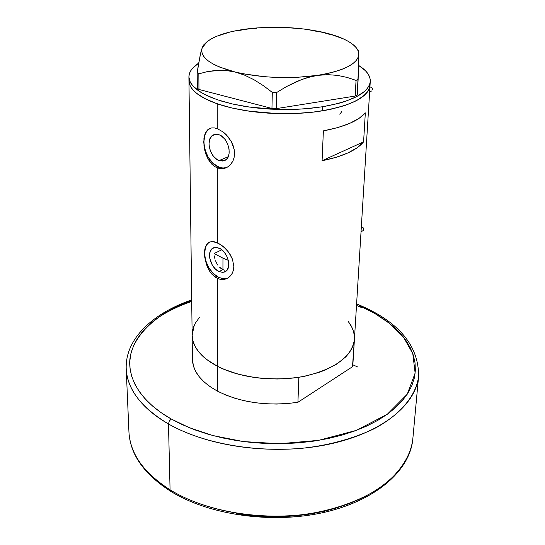 <?xml version="1.0" encoding="UTF-8"?>
<svg xmlns="http://www.w3.org/2000/svg" width="545" height="545" viewBox="0 0 545 545"><rect width="100%" height="100%" fill="white"/><g stroke="black" fill="none" stroke-linecap="round" stroke-linejoin="round"><path stroke-width="0.82" d="M219.083 271.567C210.486 268.16 206.051 251.524 212.904 248.139L216.699 247.444L220.97 249.181L224.486 252.485L227.17 256.94L228.621 261.845L228.6 266.444L227.129 270.013L224.445 272.03L222.769 272.35L219.083 271.567L215.411 269.026L212.305 265.115L209.675 257.989L209.478 255.632L210.186 251.477L212.25 248.581L215.37 247.396L219.076 248.118C227.708 251.395 232.231 268.154 225.46 271.553L222.476 272.357L219.083 271.567L222.939 269.618L219.083 271.567M221.113 268.549L222.939 269.618L219.417 267.064L221.113 268.549M217.891 265.211L216.597 263.092L217.891 265.211M215.547 260.762L216.597 263.092L215.547 260.762M214.301 255.891L214.784 258.337L214.301 255.891M221.795 249.78L214.117 253.541L222.959 258.153L222.939 269.618L224.833 270.218L222.939 269.618L222.959 258.153L214.117 253.541L221.795 249.78M219.056 160.564C209.525 157.519 205.233 138.28 213.408 134.881L219.049 134.744L221.038 135.719L224.724 139.016L227.544 143.655L229.064 148.921L229.043 153.983L227.497 158.064L226.223 159.535L222.925 161.061L219.056 160.564L217.087 159.569L213.47 156.292L210.697 151.721L209.185 146.544L208.98 143.969L209.723 139.329L211.889 135.937L215.159 134.315L219.049 134.744C228.621 137.64 233.001 157.001 224.935 160.421L219.056 160.564L228.226 156.735L219.056 160.564M224.928 167.969L222.04 167.962L219.056 167.186L213.224 163.473L208.299 157.416L204.995 149.902L203.803 142.041L204.906 134.99L206.289 132.108L208.17 129.812L210.568 128.15C198.101 133.307 204.6 162.492 219.056 167.186L217.319 167.915L214.389 166.361L211.705 164.072L208.319 159.528L205.812 154.01L203.98 145.992L203.932 138.376L205.697 132.333L208.183 129.342L211.603 127.918L214.314 127.898L217.278 128.634L223.498 132.217L226.482 134.942L231.421 141.748L233.131 145.61L234.193 149.589L234.534 153.561L234.146 157.321L233.042 160.761L231.312 163.711L229.05 166.061L226.379 167.724L223.45 168.603L220.371 168.671L217.319 167.915L217.394 242.757L223.314 246.504L228.702 252.26L232.49 259.257L233.832 266.539L233.458 269.939L232.408 273.004L230.76 275.586L228.607 277.589L226.059 278.924L223.273 279.531L220.337 279.367L217.428 278.427L212.073 274.414L209.839 271.533L207.154 266.437L204.709 257.063L204.668 250.141L205.295 247.253L207.039 243.935L209.716 242.007L211.985 241.571L217.394 242.757L217.319 167.915L214.389 166.361L211.705 164.072L207.379 157.778L204.682 150.038L203.728 142.061L204.586 135.092L207.25 130.166L209.226 128.681L211.603 127.918L214.314 127.898L217.278 128.634L217.251 103.816L217.278 128.634L223.498 132.217L227.858 136.488L231.421 141.748L234.193 149.589L234.534 153.561L234.146 157.321L233.042 160.761L230.235 164.971L226.918 167.458L223.45 168.603L220.371 168.671L217.319 167.915L219.056 167.186L223.048 168.051L226.788 167.526M209.743 242C199.327 247.171 206.051 272.357 219.083 277.582L217.428 278.427L217.509 366.335C240.222 378.08 276.056 382.174 305.186 376.125C335.747 368.652 352.159 356.341 354.434 339.194L352.949 363.345L354.427 339.276M370.035 85.313C367.95 97.773 349.829 106.609 315.671 111.834C283.066 116.01 242.709 112.645 217.251 103.816C198.727 97.112 189.292 89.469 188.952 80.892L189.912 85.265L192.692 89.632L197.29 93.897L203.646 97.957L211.671 101.724L221.216 105.11L232.081 108.019L244.051 110.39L256.852 112.154L270.191 113.258L283.747 113.68L297.202 113.408L310.234 112.454L322.545 110.839C352.704 105.28 368.536 96.772 370.035 85.313L370.28 81.416M365.327 112.87L363.583 141.864C356.812 150.195 342.982 156.49 322.088 160.727L323.376 130.875C344.522 126.842 358.508 120.84 365.327 112.87L363.583 141.864L357.356 147.627L348.166 152.838L336.272 157.273L322.088 160.727L363.583 141.864L322.088 160.727L323.376 130.875L337.73 127.585L349.761 123.354L359.046 118.381L365.327 112.87M214.566 241.823L220.357 244.344L226.155 249.181L229.847 253.929L232.49 259.257L233.832 266.539L233.458 269.939L232.408 273.004L230.76 275.586L228.607 277.589L226.059 278.924L223.273 279.531L220.337 279.367L217.428 278.427L214.635 276.751L209.839 271.533L206.46 264.591L204.709 257.063L204.668 250.141L205.295 247.253L207.836 243.125L209.716 242.007L211.985 241.571L214.566 241.823M199.388 317.469L195.41 323.028L193.564 327.014L192.467 331.108L192.14 335.284L192.596 339.487L193.85 343.691L195.9 347.839L198.741 351.9L202.352 355.817L206.712 359.564L217.509 366.335C200.969 357.411 192.508 347.042 192.14 335.229C192.508 347.042 200.969 357.411 217.509 366.335L217.428 278.427L219.083 277.582L223.675 278.788L227.837 278.086L224.676 278.795L219.083 277.582L213.524 273.713L208.83 267.786L205.676 260.68L204.538 253.432L205.594 247.123L206.916 244.63L208.708 242.709M192.14 335.27L192.44 359.428C192.814 371.499 201.18 382.079 217.537 391.181L217.509 366.335L223.852 369.292L238.111 374.149L253.936 377.413L262.227 378.387L279.088 378.979L295.683 377.726L303.64 376.431L318.457 372.582L325.147 370.082L336.755 364.074L345.653 356.982L348.984 353.126L351.539 349.127L353.296 345.026L354.27 340.857M354.448 336.674L353.841 332.505L352.479 328.403L348.057 321.107L351.511 326.366L353.623 331.66L354.461 337.062M188.952 80.926L189.442 83.984L190.825 87.05L193.1 90.095L196.261 93.079L205.158 98.754L217.251 103.816L232.102 108.026L249.085 111.173L276.928 113.558L295.812 113.469L313.947 112.045L330.502 109.354L344.76 105.553L356.151 100.825L364.278 95.409L367.044 92.514L368.911 89.543L370.041 85.279L368.924 89.516L367.064 92.486L364.312 95.382L356.198 100.805L344.815 105.532L330.57 109.341L322.545 110.839L322.715 106.731L322.545 110.839L314.022 112.032L295.901 113.469L277.017 113.558L267.561 113.094L249.174 111.18L232.177 108.039L217.319 103.836L205.206 98.781L196.295 93.106L193.128 90.123L190.845 87.084L189.456 84.019L188.952 80.96M339.855 114.293L341.899 111.364M358.596 65.407C366.567 70.38 370.457 75.707 370.28 81.382C368.781 92.766 352.928 101.213 322.715 106.731L310.384 108.332L297.332 109.279L283.856 109.545L270.279 109.123L256.92 108.019L244.099 106.268L232.109 103.911L221.216 101.016L211.658 97.65L203.626 93.91L197.256 89.87L192.651 85.64L189.864 81.3L188.904 76.954C188.952 71.96 192.208 67.369 198.659 63.179L192.589 68.234L190.525 71.082L189.285 74.018L188.904 77.022L189.401 80.061L190.798 83.106L193.08 86.124L200.301 91.969L205.186 94.728L217.312 99.755L232.197 103.931L249.222 107.058L277.112 109.422L296.03 109.334L305.255 108.789L322.715 106.731L338.22 103.482L345.026 101.465L356.423 96.765L364.55 91.383L367.303 88.508L369.169 85.558L370.144 82.554L370.225 79.536L369.449 76.532L367.82 73.568L365.382 70.666L358.596 65.407M204.082 44.315L202.175 47.831L200.901 52.095L198.394 64.739L197.195 72.574L197.338 88.154L198.959 89.469L271.955 108.448L198.959 89.469L198.83 73.854L207.304 71.613L216.127 70.373L225.358 70.4L234.984 71.974L244.541 75.121L254.011 79.747L263.303 85.613L272.302 92.398L271.955 108.448L276.206 108.632L355.183 96.056L276.206 108.632L276.581 92.575L286.438 86.601L296.63 81.539L306.93 77.737L317.347 75.394L327.674 74.645L337.553 75.394L347.022 77.404L356.055 80.394L355.183 96.056L357.261 94.891L358.624 64.426L358.542 50.133M330.611 34.703L321.455 31.944L312.449 30.697M256.334 28.463L246.783 28.967L237.095 30.949M203.462 45.092L202.175 47.831L200.267 54.779L197.195 72.574L198.83 73.854L207.304 71.613L220.684 70.21L230.147 70.979L234.984 71.974C210.445 65.325 199.511 57.273 202.175 47.831L207.325 41.461C215.439 35.534 228.593 31.365 246.783 28.967C272.337 25.969 297.229 26.964 321.455 31.944C336.245 35.214 346.961 39.581 353.61 45.037C357.07 47.994 358.808 51.046 358.835 54.2C357.976 63.779 344.147 70.843 317.347 75.394C288.904 79.161 261.45 78.024 234.984 71.974L244.541 75.121L254.011 79.747L263.303 85.613L272.302 92.398L276.581 92.575L286.438 86.601L301.767 79.461L312.128 76.368L317.347 75.394L327.674 74.645L337.553 75.394L347.022 77.404L356.055 80.394L358.147 79.257L358.705 50.133M251.592 28.531L241.919 29.777M321.455 31.944L303.715 28.974L284.619 27.441L265.272 27.441L255.85 28.013L238.199 30.282L230.242 31.951L216.699 36.256L211.344 38.831L207.086 41.652L204 44.663L202.175 47.831L201.664 51.101L202.508 54.418L204.722 57.722L208.292 60.951L213.184 64.058L219.328 66.967L234.984 71.974L244.221 73.97L264.638 76.709L275.416 77.397L297.052 77.342L317.347 75.394L326.482 73.759L334.719 71.736L341.899 69.365L347.908 66.694L352.656 63.785L356.076 60.693L358.14 57.477L358.835 54.2L358.181 50.91L356.219 47.674L353.017 44.54L348.637 41.556L343.187 38.77L329.473 33.926L316.931 31.14M198.83 73.854L198.959 89.469L197.338 88.154L197.195 72.574L198.83 73.854M276.581 92.575L276.206 108.632L271.955 108.448L272.302 92.398L276.581 92.575M358.147 79.257L357.261 94.891L355.183 96.056L356.055 80.394L358.147 79.257M228.321 260.333L222.959 258.153L228.321 260.333M188.904 76.954L192.14 335.229L194.204 325.433M354.441 339.113L352.492 366.724L297.924 402.278L287.447 403.559L276.683 404.063L265.844 403.77L255.135 402.687L244.76 400.841L234.915 398.266L225.787 395.023L217.537 391.181L210.302 386.814L204.191 382.011L199.306 376.868L195.709 371.479L193.421 365.947L192.44 359.373M352.956 363.263L352.492 366.724L297.924 402.278L298.844 377.269C268.263 381.337 241.156 377.692 217.509 366.335L217.537 391.181C240.904 402.755 267.697 406.454 297.924 402.278L298.844 377.269L288.244 378.523L277.357 379L266.389 378.707L255.55 377.637L245.052 375.818L235.099 373.291L225.862 370.109L217.509 366.335L210.193 362.05L204.014 357.343L199.075 352.308L195.437 347.029L193.128 341.613L192.14 335.175M360.817 305.691L359.591 305.834L360.817 305.691C399.342 322.49 418.615 345.932 418.628 376.009L412.81 439.052C411.046 453.978 402.53 468.414 387.277 482.345C365.239 499.963 331.387 511.755 297.413 515.257C236.734 520.182 192.331 503.641 170.074 489.819L170.851 491.399L170.074 489.819C208.606 513.683 272.241 522.784 324.295 511.006C376.445 499.254 410.29 469.279 412.81 439.052C410.044 470.539 375.771 500.63 324.057 512.395C272.343 524.188 209.321 515.243 170.721 491.324C144.105 474.232 130.18 454.496 128.947 432.11C129.989 453.583 143.703 472.822 170.074 489.819L168.48 423.949C191.411 437.185 237.307 453.106 299.988 448.508C326.98 445.81 351.607 439.27 373.884 428.888C401.488 414.302 416.605 394.423 418.628 376.009C416.264 404.758 381.568 433.336 327.743 444.488C274.012 455.668 208.204 446.825 168.48 423.949L170.074 489.819C150.645 477.985 130.357 458.27 128.947 432.11L126.215 368.863C127.571 393.749 148.431 412.606 168.48 423.949C141.291 407.653 127.21 389.294 126.215 368.863C125.003 338.881 152.784 313.293 191.697 299.886M359.591 305.834L374.783 313.436L389.852 323.628L403.307 336.912L412.776 353.535L415.147 373.107L407.251 394.192L387.291 414.268L356.348 430.38L318.553 440.367L279.381 443.739L243.417 441.573L213.197 435.653L189.313 427.702L171.232 419.003L169.25 421.156L168.48 423.949L169.25 421.156L171.232 419.003L161.191 412.715L152.457 405.957L145.093 398.831L139.152 391.412L134.663 383.803L131.624 376.077L130.03 368.331L129.853 360.64L131.052 353.078L133.58 345.714L137.367 338.609L142.354 331.823L148.444 325.399L155.577 319.39L163.65 313.831L172.588 308.756L182.296 304.199L191.704 300.52C151.592 314.506 127.823 341.831 129.812 365.75C131.645 389.777 151.653 407.953 171.232 419.003L182.48 424.739L194.824 429.842L208.136 434.236L222.258 437.86L237.014 440.646L252.226 442.567L267.697 443.582L283.23 443.678L298.626 442.853L313.682 441.13L328.213 438.527L342.035 435.094L354.993 430.884L366.935 425.958L377.733 420.393L387.291 414.268L395.52 407.66L402.36 400.67L407.769 393.381L411.741 385.874L414.261 378.244L415.351 370.566L415.052 362.922L413.389 355.381L410.433 348.017L406.25 340.891L400.902 334.051L394.464 327.559L387.032 321.448L378.686 315.773L369.51 310.555L359.591 305.834M337.805 507.613L324.439 511.251L310.405 514.01L295.867 515.849L281.009 516.749L266.014 516.68L251.088 515.645L236.407 513.663M361.464 307.509L356.505 305.438M191.711 301.412C177.915 306.161 165.864 312.162 155.557 319.404M352.813 364.789L357.677 366.983M370.259 87.071L369.919 87.207L370.259 87.071M370.491 87.111L371.179 87.268L370.491 87.111M371.629 87.473L371.179 87.268L371.629 87.473M372.296 88.147L372.378 89.571L372.296 88.147M363.249 230.562L363.549 228.232L362.5 227.422L361.301 227.394L361.328 226.972L362.561 227.442M361.035 231.748L363.283 230.542L363.706 228.839L363.277 227.871L361.328 226.972M213.64 247.784L212.904 248.139M214.383 134.499L213.408 134.881M210.568 128.15L209.307 128.64M209.709 242.007L208.735 242.477M370.035 85.347L354.434 339.194M360.695 305.629L356.6 303.912M369.639 91.812L371.942 90.865M369.98 86.907L371.002 87.22"/></g></svg>
